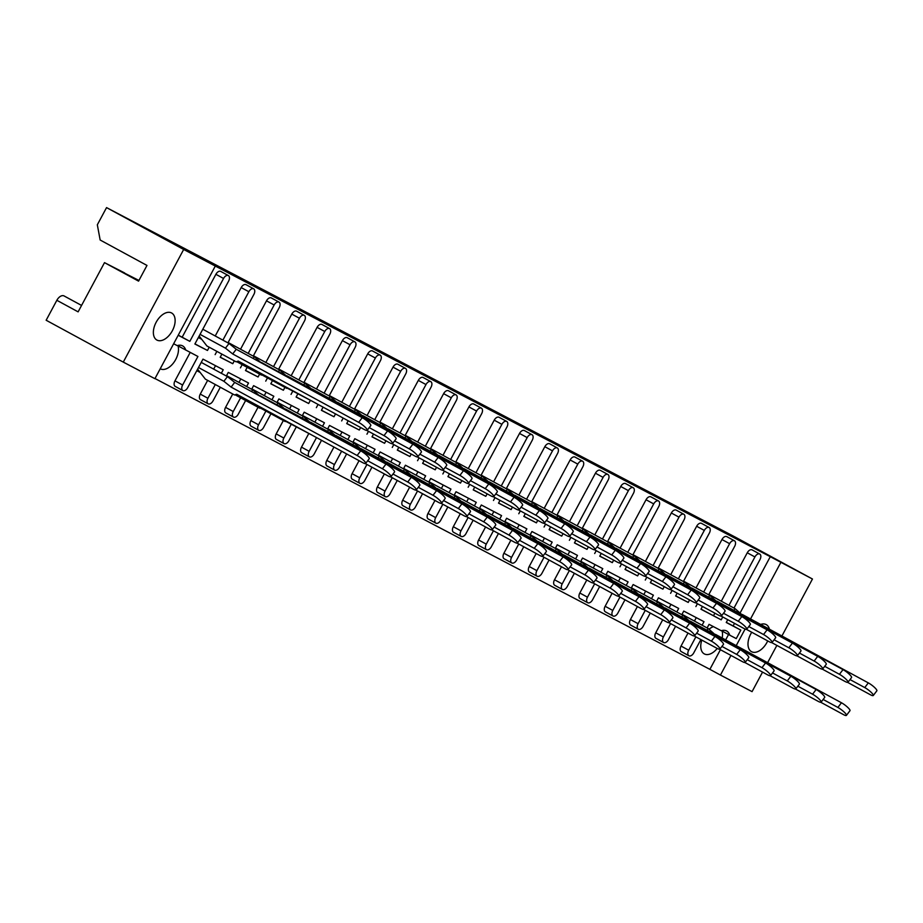<?xml version="1.0" encoding="UTF-8"?>
<svg xmlns="http://www.w3.org/2000/svg" width="923" height="923" viewBox="0 0 923 923"><rect width="100%" height="100%" fill="white"/><g stroke="black" fill="none" stroke-linecap="round" stroke-linejoin="round"><path stroke-width="1.38" d="M420.992 372.777L452.674 389.979L420.992 372.777M81.57 305.432L64.079 295.948A7.222 4.28 118.5 0 0 64.079 295.948A7.222 4.28 118.5 0 0 64.045 295.925A7.222 4.28 118.5 0 0 56.845 300.298L46.15 320.246L123.278 362.116L183.677 249.475L215.301 266.055L154.914 378.684L123.278 362.116M182.627 385.006A4.811 2.861 118.5 0 0 182.858 390.567L175.197 386.402A4.811 2.861 -61.5 0 1 175.197 386.402A4.811 2.861 -61.5 0 1 174.966 380.853L182.627 385.006L197.926 356.474L178.058 345.929A15.403 9.138 -61.5 0 1 173.42 363.039A15.403 9.138 -61.5 0 1 160.337 368.831A15.403 9.138 -61.5 0 1 160.267 368.796A15.403 9.138 -61.5 0 1 160.221 368.773M185.719 350.082A15.403 9.138 118.5 0 0 182.627 345.883A15.403 9.138 118.5 0 0 182.558 345.848A15.403 9.138 118.5 0 0 177.239 345.629L173.639 343.748M171.528 312.943A15.403 9.138 118.5 0 0 156.183 322.219A15.403 9.138 118.5 0 0 156.898 340.056A15.403 9.138 118.5 0 0 156.968 340.091A15.403 9.138 118.5 0 0 172.313 330.815A15.403 9.138 118.5 0 0 171.597 312.978A15.403 9.138 118.5 0 0 171.528 312.943M769.424 629.198A15.403 9.138 118.5 0 0 766.228 624.606A15.403 9.138 118.5 0 0 766.159 624.571A15.403 9.138 118.5 0 0 760.633 624.421M751.749 632.243A15.403 9.138 118.5 0 0 751.53 651.684A15.403 9.138 118.5 0 0 751.599 651.719A15.403 9.138 118.5 0 0 767.705 640.908M717.217 648.442A15.403 9.138 -61.5 0 1 704.364 653.934A15.403 9.138 -61.5 0 1 704.295 653.899A15.403 9.138 -61.5 0 1 701.826 640.089M709.049 629.221A15.403 9.138 -61.5 0 1 713.433 626.636M722.155 638.012A15.403 9.138 -61.5 0 0 722.086 631.032L729.747 635.186A15.403 9.138 118.5 0 0 726.655 630.986A15.403 9.138 118.5 0 0 726.586 630.951A15.403 9.138 118.5 0 0 721.255 630.732L709.06 624.34L707.122 627.952M488.14 408.174L461.292 393.89L488.14 408.174M740.211 612.78L770.278 556.696L215.301 266.055M770.278 556.696L812.459 579.009L781.919 635.982M56.845 300.298L78.12 311.859L104.507 262.64L138.565 281.134L146.976 265.432L100.157 240.015L97.33 224.785L106.549 207.606L735.331 537.14L812.459 579.009M106.549 207.606L183.677 249.475M440.652 383.091L471.572 399.89L440.583 383.218M442.394 383.98L490.886 410.008L442.394 383.98M688.927 655.78L681.266 651.615A4.811 2.861 -61.5 0 1 681.266 651.615A4.811 2.861 -61.5 0 1 681.036 646.065L688.696 650.219A4.811 2.861 118.5 0 0 688.927 655.78A4.811 2.861 118.5 0 0 688.95 655.792A4.811 2.861 118.5 0 0 693.761 652.873L700.88 639.581M696.277 617.649L694.431 621.075M688.004 633.063L681.036 646.065M663.625 642.512L655.965 638.358A4.811 2.861 -61.5 0 1 655.965 638.358A4.811 2.861 -61.5 0 1 655.734 632.797L663.395 636.962A4.811 2.861 118.5 0 0 663.625 642.512A4.811 2.861 118.5 0 0 663.649 642.523A4.811 2.861 118.5 0 0 668.46 639.616L675.578 626.313M670.963 604.38L669.129 607.807M662.702 619.806L655.734 632.797M630.686 625.113A4.811 2.861 -61.5 0 1 630.663 625.102A4.811 2.861 -61.5 0 1 630.432 619.541L638.093 623.694A4.811 2.861 118.5 0 0 638.324 629.255A4.811 2.861 118.5 0 0 638.347 629.267A4.811 2.861 118.5 0 0 643.146 626.348L650.277 613.057M645.662 591.124L643.827 594.55M637.401 606.538L630.432 619.541M613.022 615.999L605.361 611.834A4.811 2.861 -61.5 0 1 605.361 611.834A4.811 2.861 -61.5 0 1 605.13 606.284L612.791 610.438A4.811 2.861 118.5 0 0 613.022 615.999A4.811 2.861 118.5 0 0 613.045 616.01A4.811 2.861 118.5 0 0 617.845 613.091L624.975 599.8M620.36 577.867L618.525 581.294M612.099 593.281L605.13 606.284M580.082 598.589A4.811 2.861 -61.5 0 1 580.059 598.577A4.811 2.861 -61.5 0 1 579.817 593.016L587.478 597.181A4.811 2.861 118.5 0 0 587.72 602.731A4.811 2.861 118.5 0 0 587.743 602.742A4.811 2.861 118.5 0 0 592.543 599.835L599.673 586.532M595.058 564.599L593.224 568.026M586.786 580.025L579.817 593.016M554.769 585.332A4.811 2.861 -61.5 0 1 554.746 585.32A4.811 2.861 -61.5 0 1 554.515 579.759L562.176 583.913A4.811 2.861 118.5 0 0 562.419 589.474A4.811 2.861 118.5 0 0 562.43 589.485A4.811 2.861 118.5 0 0 567.241 586.567L574.371 573.275M569.756 551.343L567.922 554.769M561.484 566.757L554.515 579.759M529.467 572.064A4.811 2.861 -61.5 0 1 529.444 572.052A4.811 2.861 -61.5 0 1 529.214 566.503L536.874 570.656A4.811 2.861 118.5 0 0 537.105 576.217A4.811 2.861 118.5 0 0 537.128 576.229A4.811 2.861 118.5 0 0 541.939 573.31L549.07 560.019M544.455 538.074L542.609 541.513M536.182 553.5L529.214 566.503M504.166 558.807A4.811 2.861 -61.5 0 1 504.143 558.796A4.811 2.861 -61.5 0 1 503.912 553.235L511.573 557.4A4.811 2.861 118.5 0 0 511.804 562.949A4.811 2.861 118.5 0 0 511.827 562.961A4.811 2.861 118.5 0 0 516.638 560.053L523.756 546.751M519.153 524.818L517.307 528.244M510.881 540.243L503.912 553.235M486.502 549.693L478.841 545.528A4.811 2.861 -61.5 0 1 478.841 545.528A4.811 2.861 -61.5 0 1 478.61 539.978L486.271 544.132A4.811 2.861 118.5 0 0 486.502 549.693A4.811 2.861 118.5 0 0 486.525 549.704A4.811 2.861 118.5 0 0 491.336 546.785L498.455 533.494M493.84 511.561L492.005 514.988M485.579 526.975L478.61 539.978M461.2 536.436L453.539 532.271A4.811 2.861 -61.5 0 1 453.539 532.271A4.811 2.861 -61.5 0 1 453.308 526.71L460.969 530.875A4.811 2.861 118.5 0 0 461.2 536.436A4.811 2.861 118.5 0 0 461.223 536.448A4.811 2.861 118.5 0 0 466.023 533.529L473.153 520.237M468.538 498.293L466.703 501.731M460.277 513.719L453.308 526.71M428.26 519.026A4.811 2.861 -61.5 0 1 428.237 519.014A4.811 2.861 -61.5 0 1 427.995 513.453L435.668 517.618A4.811 2.861 118.5 0 0 435.898 523.168A4.811 2.861 118.5 0 0 435.921 523.179A4.811 2.861 118.5 0 0 440.721 520.272L447.851 506.969M443.236 485.036L441.402 488.463M434.975 500.451L427.995 513.453M410.597 509.911L402.936 505.746A4.811 2.861 -61.5 0 1 402.936 505.746A4.811 2.861 -61.5 0 1 402.693 500.197L410.354 504.35A4.811 2.861 118.5 0 0 410.597 509.911A4.811 2.861 118.5 0 0 410.62 509.923A4.811 2.861 118.5 0 0 415.419 507.004L422.549 493.713M417.934 471.78L416.1 475.207M409.662 487.194L402.693 500.197M385.295 496.655L377.622 492.49A4.811 2.861 -61.5 0 1 377.622 492.49A4.811 2.861 -61.5 0 1 377.392 486.929L385.053 491.094A4.811 2.861 118.5 0 0 385.295 496.655A4.811 2.861 118.5 0 0 385.306 496.666A4.811 2.861 118.5 0 0 390.117 493.747L397.248 480.456M392.633 458.512L390.798 461.95M384.36 473.937L377.392 486.929M352.344 479.245A4.811 2.861 -61.5 0 1 352.321 479.233A4.811 2.861 -61.5 0 1 352.09 473.672L359.751 477.837A4.811 2.861 118.5 0 0 359.982 483.387A4.811 2.861 118.5 0 0 360.005 483.398A4.811 2.861 118.5 0 0 364.816 480.479L371.946 467.188M367.331 445.255L365.485 448.682M359.059 460.669L352.09 473.672M327.042 465.977A4.811 2.861 -61.5 0 1 327.019 465.965A4.811 2.861 -61.5 0 1 326.788 460.415L334.449 464.569A4.811 2.861 118.5 0 0 334.68 470.13A4.811 2.861 118.5 0 0 334.703 470.142A4.811 2.861 118.5 0 0 339.514 467.223L346.633 453.931M342.029 431.999L340.183 435.425M333.953 447.044L326.788 460.415M301.74 452.72A4.811 2.861 -61.5 0 1 301.717 452.708A4.811 2.861 -61.5 0 1 301.486 447.147L309.147 451.312A4.811 2.861 118.5 0 0 309.378 456.862A4.811 2.861 118.5 0 0 309.401 456.885A4.811 2.861 118.5 0 0 314.201 453.966L321.527 440.306M316.716 418.73L314.881 422.157M308.651 433.775L301.486 447.147M284.076 443.605L276.415 439.452A4.811 2.861 -61.5 0 1 276.415 439.452A4.811 2.861 -61.5 0 1 276.185 433.891L283.846 438.056A4.811 2.861 118.5 0 0 284.076 443.605A4.811 2.861 118.5 0 0 284.099 443.617A4.811 2.861 118.5 0 0 288.899 440.698L296.237 427.026M291.414 405.474L289.58 408.901M283.349 420.507L276.185 433.891M258.775 430.349L251.114 426.184A4.811 2.861 -61.5 0 1 251.114 426.184A4.811 2.861 -61.5 0 1 250.871 420.634L258.544 424.788A4.811 2.861 118.5 0 0 258.775 430.349A4.811 2.861 118.5 0 0 258.798 430.36A4.811 2.861 118.5 0 0 263.597 427.441L270.935 413.769M266.112 392.217L264.278 395.644M258.048 407.251L250.871 420.634M225.823 412.939A4.811 2.861 -61.5 0 1 225.812 412.927A4.811 2.861 -61.5 0 1 225.57 407.366L233.231 411.531A4.811 2.861 118.5 0 0 233.473 417.081A4.811 2.861 118.5 0 0 233.496 417.092A4.811 2.861 118.5 0 0 238.296 414.185L245.622 400.513M240.811 378.949L238.976 382.376M232.746 393.994L225.57 407.366M208.171 403.824L200.499 399.671A4.811 2.861 -61.5 0 1 200.499 399.671A4.811 2.861 -61.5 0 1 200.268 394.109L207.929 398.263A4.811 2.861 118.5 0 0 208.171 403.824A4.811 2.861 118.5 0 0 208.183 403.836A4.811 2.861 118.5 0 0 212.994 400.917L220.32 387.245M215.509 365.693L213.674 369.119M207.64 380.368L200.268 394.109M190.207 352.436L174.966 380.853M154.995 378.534L709.879 669.337L720.413 649.7M725.663 639.904L728.547 634.528M681.809 614.695L683.747 611.084L703.995 621.687L702.091 625.229M656.507 601.438L658.445 597.827L678.693 608.43L676.79 611.972M631.205 588.17L633.143 584.559L653.392 595.173L651.488 598.715M605.903 574.914L607.842 571.302L628.09 581.905L626.186 585.447M580.602 561.657L582.54 558.034L602.777 568.649L600.885 572.191M555.3 548.389L557.238 544.778L577.475 555.392L575.583 558.923M529.998 535.132L531.936 531.521L552.173 542.124L550.281 545.666M504.685 521.876L506.623 518.253L526.871 528.867L524.968 532.409M479.383 508.608L481.321 504.996L501.57 515.611L499.666 519.141M454.081 495.351L456.02 491.74L476.268 502.343L474.364 505.885M428.78 482.094L430.718 478.472L450.955 489.086L449.063 492.628M403.478 468.826L405.416 465.215L425.653 475.818L423.761 479.36M378.176 455.57L380.114 451.958L400.351 462.561L398.459 466.103M352.874 442.313L354.813 438.69L375.05 449.305L373.146 452.847M327.561 429.045L329.499 425.434L349.748 436.037L347.844 439.579M302.259 415.788L304.198 412.177L324.446 422.78L322.542 426.322M276.958 402.52L278.896 398.909L299.144 409.524L297.241 413.066M251.656 389.264L253.594 385.652L273.831 396.255L271.939 399.797M226.354 376.007L228.293 372.396L248.529 382.999L246.637 386.541M182.858 390.567A4.811 2.861 118.5 0 0 182.881 390.579A4.811 2.861 118.5 0 0 187.692 387.66L202.991 359.128L223.228 369.742L221.335 373.284M702.449 606.434L700.949 609.226L721.198 619.841L701.019 609.111M727.751 619.691L726.251 622.483L740.811 630.109L733.139 625.956L734.523 623.371M726.32 622.379L733.139 625.956M733.981 608.072L759.975 559.592A4.811 2.861 118.5 0 0 759.744 554.042A4.811 2.861 118.5 0 0 754.922 556.938L747.261 552.785L721.301 601.185M714.875 613.184L713.537 615.676M747.261 552.785A4.811 2.861 -61.5 0 1 752.06 549.866A4.811 2.861 -61.5 0 1 752.083 549.877A4.811 2.861 -61.5 0 1 752.107 549.889M178.254 335.153L182.166 337.207L215.89 274.316A4.811 2.861 -61.5 0 1 220.689 271.397A4.811 2.861 -61.5 0 1 220.712 271.408A4.811 2.861 -61.5 0 1 220.735 271.42L228.373 275.562A4.811 2.861 118.5 0 0 228.35 275.55A4.811 2.861 118.5 0 0 223.551 278.469L189.826 341.36L182.166 337.207M194.949 343.898L207.467 350.463L209.209 347.221M227.923 342.86L253.906 294.379A4.811 2.861 118.5 0 0 253.675 288.83A4.811 2.861 118.5 0 0 248.852 291.726L241.191 287.572L215.232 335.972M241.191 287.572A4.811 2.861 -61.5 0 1 245.991 284.653A4.811 2.861 -61.5 0 1 246.014 284.665A4.811 2.861 -61.5 0 1 246.037 284.676L253.675 288.83A4.811 2.861 118.5 0 0 253.652 288.818M220.251 357.166L232.769 363.72L234.315 360.847M253.225 356.116L279.219 307.647A4.811 2.861 118.5 0 0 278.977 302.086A4.811 2.861 118.5 0 0 278.954 302.075A4.811 2.861 118.5 0 0 274.154 304.994L266.493 300.829L240.534 349.24M266.493 300.829A4.811 2.861 -61.5 0 1 271.293 297.91A4.811 2.861 -61.5 0 1 271.316 297.933A4.811 2.861 -61.5 0 1 271.339 297.944M245.553 370.423L258.071 376.988L259.617 374.103M278.527 369.385L304.521 320.904A4.811 2.861 118.5 0 0 304.278 315.343A4.811 2.861 118.5 0 0 304.267 315.331A4.811 2.861 118.5 0 0 299.456 318.25L291.795 314.097L265.836 362.497M291.795 314.097A4.811 2.861 -61.5 0 1 296.595 311.178A4.811 2.861 -61.5 0 1 296.618 311.189A4.811 2.861 -61.5 0 1 296.641 311.201M270.854 383.68L283.373 390.244L284.919 387.372M303.829 382.641L329.823 334.161A4.811 2.861 118.5 0 0 329.592 328.611A4.811 2.861 118.5 0 0 324.758 331.507L317.097 327.353L291.149 375.753M317.097 327.353A4.811 2.861 -61.5 0 1 321.908 324.435A4.811 2.861 -61.5 0 1 321.931 324.446A4.811 2.861 -61.5 0 1 321.942 324.458L329.592 328.611A4.811 2.861 118.5 0 0 329.569 328.6M296.156 396.948L308.674 403.501L310.22 400.628M329.13 395.898L355.124 347.429A4.811 2.861 118.5 0 0 354.894 341.868A4.811 2.861 118.5 0 0 350.059 344.775L342.398 340.61L316.451 389.021M342.398 340.61A4.811 2.861 -61.5 0 1 347.21 337.703A4.811 2.861 -61.5 0 1 347.233 337.714A4.811 2.861 -61.5 0 1 347.256 337.726M321.458 410.204L333.988 416.769L335.522 413.896M354.432 409.166L380.426 360.685A4.811 2.861 118.5 0 0 380.195 355.124A4.811 2.861 118.5 0 0 380.172 355.113A4.811 2.861 118.5 0 0 375.373 358.032L367.7 353.878L341.752 402.278M367.7 353.878A4.811 2.861 -61.5 0 1 372.511 350.959A4.811 2.861 -61.5 0 1 372.534 350.971A4.811 2.861 -61.5 0 1 372.557 350.982L380.195 355.124M346.76 423.461L359.289 430.026L360.628 427.534M379.734 422.422L405.728 373.942A4.811 2.861 118.5 0 0 405.497 368.392A4.811 2.861 118.5 0 0 400.674 371.3L393.013 367.135L367.054 415.535M393.013 367.135A4.811 2.861 -61.5 0 1 397.813 364.216A4.811 2.861 -61.5 0 1 397.836 364.227A4.811 2.861 -61.5 0 1 397.859 364.239M372.073 436.729L384.591 443.294L385.929 440.79M405.047 435.679L431.029 387.21A4.811 2.861 118.5 0 0 430.799 381.649A4.811 2.861 118.5 0 0 430.776 381.637A4.811 2.861 118.5 0 0 425.976 384.556L418.315 380.391L392.356 428.803M418.315 380.391A4.811 2.861 -61.5 0 1 423.115 377.484A4.811 2.861 -61.5 0 1 423.138 377.495A4.811 2.861 -61.5 0 1 423.161 377.507L430.799 381.649M397.375 449.986L409.893 456.55L411.231 454.047M430.349 448.947L456.343 400.467A4.811 2.861 118.5 0 0 456.1 394.906A4.811 2.861 118.5 0 0 456.077 394.894A4.811 2.861 118.5 0 0 451.278 397.813L443.617 393.659L417.658 442.059M443.617 393.659A4.811 2.861 -61.5 0 1 448.416 390.741A4.811 2.861 -61.5 0 1 448.44 390.752A4.811 2.861 -61.5 0 1 448.463 390.764L456.1 394.906M422.676 463.254L435.195 469.807L436.533 467.315M455.65 462.204L481.644 413.723A4.811 2.861 118.5 0 0 481.402 408.174A4.811 2.861 118.5 0 0 481.391 408.162A4.811 2.861 118.5 0 0 476.58 411.081L468.919 406.916L442.971 455.316M468.919 406.916A4.811 2.861 -61.5 0 1 473.73 403.997A4.811 2.861 -61.5 0 1 473.741 404.009A4.811 2.861 -61.5 0 1 473.764 404.02M447.978 476.51L460.496 483.075L461.835 480.571M480.952 475.46L506.946 426.991A4.811 2.861 118.5 0 0 506.715 421.43A4.811 2.861 118.5 0 0 506.692 421.419A4.811 2.861 118.5 0 0 501.881 424.338L494.22 420.173L468.273 468.584M494.22 420.173A4.811 2.861 -61.5 0 1 499.031 417.265A4.811 2.861 -61.5 0 1 499.055 417.277A4.811 2.861 -61.5 0 1 499.066 417.288M473.28 489.767L485.798 496.332L487.148 493.828M506.254 488.729L532.248 440.248A4.811 2.861 118.5 0 0 532.017 434.698A4.811 2.861 118.5 0 0 527.183 437.594L519.522 433.441L493.574 481.841M519.522 433.441A4.811 2.861 -61.5 0 1 524.333 430.522A4.811 2.861 -61.5 0 1 524.356 430.533A4.811 2.861 -61.5 0 1 524.379 430.545L532.017 434.698A4.811 2.861 118.5 0 0 531.994 434.687M498.582 503.035L511.111 509.588L512.45 507.096M531.556 501.985L557.55 453.505A4.811 2.861 118.5 0 0 557.319 447.955A4.811 2.861 118.5 0 0 552.496 450.862L544.824 446.697L518.876 495.097M544.824 446.697A4.811 2.861 -61.5 0 1 549.635 443.778A4.811 2.861 -61.5 0 1 549.658 443.79A4.811 2.861 -61.5 0 1 549.681 443.801M523.895 516.292L536.413 522.856L537.751 520.353M556.857 515.253L582.851 466.773A4.811 2.861 118.5 0 0 582.621 461.212A4.811 2.861 118.5 0 0 582.598 461.2A4.811 2.861 118.5 0 0 577.798 464.119L570.137 459.954L544.178 508.365M570.137 459.954A4.811 2.861 -61.5 0 1 574.937 457.047A4.811 2.861 -61.5 0 1 574.96 457.058A4.811 2.861 -61.5 0 1 574.983 457.07L582.621 461.212M549.197 529.548L561.715 536.113L563.053 533.609M582.171 528.51L608.153 480.029A4.811 2.861 118.5 0 0 607.922 474.48A4.811 2.861 118.5 0 0 603.1 477.376L595.439 473.222L569.479 521.622M595.439 473.222A4.811 2.861 -61.5 0 1 600.238 470.303A4.811 2.861 -61.5 0 1 600.262 470.315A4.811 2.861 -61.5 0 1 600.285 470.326M574.498 542.816L587.016 549.37L588.355 546.878M607.472 541.766L633.466 493.297A4.811 2.861 118.5 0 0 633.224 487.736A4.811 2.861 118.5 0 0 633.201 487.725A4.811 2.861 118.5 0 0 628.401 490.644L620.741 486.479L594.781 534.89M620.741 486.479A4.811 2.861 -61.5 0 1 625.54 483.56A4.811 2.861 -61.5 0 1 625.563 483.571A4.811 2.861 -61.5 0 1 625.586 483.583L633.224 487.736M599.8 556.073L612.318 562.638L613.657 560.134M632.774 555.035L658.768 506.554A4.811 2.861 118.5 0 0 658.537 500.993A4.811 2.861 118.5 0 0 658.514 500.981A4.811 2.861 118.5 0 0 653.703 503.9L646.042 499.747L620.094 548.147M646.042 499.747A4.811 2.861 -61.5 0 1 650.853 496.828A4.811 2.861 -61.5 0 1 650.865 496.839A4.811 2.861 -61.5 0 1 650.888 496.851L658.537 500.993M625.102 569.329L637.62 575.894L638.958 573.391M658.076 568.291L684.07 519.811A4.811 2.861 118.5 0 0 683.839 514.261A4.811 2.861 118.5 0 0 683.816 514.249A4.811 2.861 118.5 0 0 679.005 517.157L671.344 513.003L645.396 561.403M671.344 513.003A4.811 2.861 -61.5 0 1 676.155 510.084A4.811 2.861 -61.5 0 1 676.178 510.096A4.811 2.861 -61.5 0 1 676.19 510.107M650.403 582.598L662.922 589.151L664.272 586.659M683.378 581.548L709.372 533.079A4.811 2.861 118.5 0 0 709.141 527.518A4.811 2.861 118.5 0 0 709.118 527.506A4.811 2.861 118.5 0 0 704.307 530.425L696.646 526.26L670.698 574.671M696.646 526.26A4.811 2.861 -61.5 0 1 701.457 523.341A4.811 2.861 -61.5 0 1 701.48 523.353A4.811 2.861 -61.5 0 1 701.503 523.376M675.705 595.854L688.235 602.419L689.573 599.915M708.679 594.816L734.673 546.335A4.811 2.861 118.5 0 0 734.443 540.774A4.811 2.861 118.5 0 0 729.62 543.682L721.959 539.528L696 587.928M721.959 539.528A4.811 2.861 -61.5 0 1 726.759 536.609A4.811 2.861 -61.5 0 1 726.782 536.621A4.811 2.861 -61.5 0 1 726.805 536.632L734.443 540.774A4.811 2.861 118.5 0 0 734.42 540.763M677.147 593.177L675.648 595.97L688.235 602.419M651.846 579.909L650.346 582.701L662.922 589.151M626.544 566.653L625.044 569.445L637.62 575.894M601.242 553.396L599.742 556.188L612.318 562.638M575.929 540.128L574.441 542.92L587.016 549.37M550.627 526.871L549.127 529.664L561.715 536.113M525.325 513.615L523.826 516.407L536.413 522.856M500.024 500.347L498.524 503.139L511.111 509.588M474.722 487.09L473.222 489.882L485.798 496.332M449.42 473.822L447.92 476.626L460.496 483.075M424.119 460.565L422.619 463.358L435.195 469.807M398.805 447.309L397.317 450.101L409.893 456.55M373.503 434.041L372.004 436.844L384.591 443.294M348.202 420.784L346.702 423.576L359.289 430.026M323.096 407.158L321.4 410.32L333.988 416.769M297.794 393.89L296.098 397.063L308.674 403.501M272.493 380.622L270.797 383.795L283.373 390.244M247.191 367.366L245.495 370.538L258.071 376.988M221.889 354.097L220.193 357.27L232.769 363.72M228.373 275.562A4.811 2.861 118.5 0 1 228.604 281.123L194.88 344.014L207.467 350.463M178.197 335.268L189.826 341.36M729.747 635.186L736.254 638.601L740.811 630.109M759.744 554.042A4.811 2.861 118.5 0 0 759.721 554.031L752.083 549.877M754.922 556.938L728.962 605.35M722.732 616.968L721.198 619.841M729.62 543.682L703.661 592.081M697.43 603.711L695.896 606.573M704.307 530.425L678.359 578.825M672.129 590.443L670.594 593.316M679.005 517.157L653.057 565.568M646.827 577.187L645.281 580.059M653.703 503.9L627.755 552.3M621.525 563.93L619.979 566.791M628.401 490.644L602.442 539.044M596.212 550.662L594.677 553.535M607.922 474.48A4.811 2.861 118.5 0 0 607.899 474.468L600.262 470.315M603.1 477.376L577.14 525.787M570.91 537.405L569.376 540.278M577.798 464.119L551.839 512.519M545.608 524.149L544.074 527.01M557.319 447.955A4.811 2.861 118.5 0 0 557.296 447.943L549.658 443.79M552.496 450.862L526.537 499.262M520.307 510.881L518.772 513.753M527.183 437.594L501.235 486.006M495.005 497.624L493.47 500.485M501.881 424.338L475.933 472.738M469.703 484.367L468.157 487.229M476.58 411.081L450.632 459.481M444.39 471.099L442.855 473.972M451.278 397.813L425.318 446.224M419.088 457.843L417.554 460.704M425.976 384.556L400.017 432.956M393.786 444.586L392.252 447.447M405.497 368.392A4.811 2.861 118.5 0 0 405.474 368.381L397.836 364.227M400.674 371.3L374.715 419.7M368.485 431.318L366.95 434.191M375.373 358.032L349.413 406.432M343.183 418.061L341.648 420.923M354.894 341.868A4.811 2.861 118.5 0 0 354.87 341.856L347.233 337.714M350.059 344.775L324.111 393.175M318.077 404.436L316.335 407.666M324.758 331.507L298.81 379.918M292.776 391.156L291.033 394.409M299.456 318.25L273.508 366.65M267.474 377.899L265.732 381.141M274.154 304.994L248.195 353.394M242.172 364.643L240.43 367.885M248.852 291.726L222.893 340.137M216.87 351.375L215.128 354.628M215.301 384.522L207.929 398.263M240.603 397.778L233.231 411.531M265.905 411.047L258.544 424.788M291.218 424.303L283.846 438.056M316.508 437.571L309.147 451.312M341.614 451.209L334.449 464.569M366.916 464.465L359.751 477.837M392.229 477.722L385.053 491.094M417.531 490.99L410.354 504.35M442.832 504.246L435.668 517.618M468.134 517.503L460.969 530.875M493.436 530.771L486.271 544.132M518.738 544.028L511.573 557.4M544.039 557.284L536.874 570.656M569.353 570.552L562.176 583.913M594.654 583.809L587.478 597.181M619.956 597.077L612.791 610.438M645.258 610.334L638.093 623.694M670.56 623.59L663.395 636.962M695.861 636.858L688.696 650.219M762.548 672.106L752.072 691.639L720.436 675.059L730.97 655.434M736.219 645.639L745.115 629.036M750.537 618.941L780.835 562.43M776.866 645.408L767.601 662.679M709.879 669.337L720.436 675.059M138.935 280.442L124.386 273.058M104.507 262.64L124.64 272.954M426.795 375.846L458.65 393.06L426.795 375.846M456.435 391.456L447.54 386.737L456.435 391.456M358.678 422.365L362.243 417.669A7.222 1.454 37.2 0 1 368.369 422.134A7.222 1.454 37.2 0 1 370.781 425.607L367.216 430.291A7.222 1.454 -142.8 0 0 364.804 426.83A7.222 1.454 -142.8 0 0 358.678 422.365L232.688 353.959L225.454 348.156L200.06 334.368M199.16 336.03L206.925 345.975L236.126 361.828L238.249 361.101L364.25 429.495A7.222 1.454 -142.8 0 0 367.216 430.291M198.353 337.541L201.722 339.318M225.454 348.156L229.019 343.46L202.806 329.234M229.019 343.46L236.253 349.275L232.688 353.959M362.243 417.669L236.253 349.275M357.12 455.501L360.685 450.816A7.222 1.454 37.2 0 1 366.812 455.281A7.222 1.454 37.2 0 1 369.212 458.743L365.646 463.438A7.222 1.454 -142.8 0 0 363.247 459.977A7.222 1.454 -142.8 0 0 357.12 455.501L231.119 387.106L223.885 381.291L198.491 367.516M197.603 369.177L205.356 379.122L234.557 394.975L236.692 394.248L362.681 462.642A7.222 1.454 -142.8 0 0 365.646 463.438M196.784 370.688L200.153 372.454M223.885 381.291L227.45 376.607L201.249 362.381M227.45 376.607L234.684 382.41L231.119 387.106M360.685 450.816L234.684 382.41M383.991 435.621L387.556 430.926A7.222 1.454 37.2 0 1 393.671 435.391A7.222 1.454 37.2 0 1 396.082 438.863L392.517 443.559A7.222 1.454 -142.8 0 0 390.106 440.086A7.222 1.454 -142.8 0 0 383.991 435.621L369.246 427.614M366.869 430.441L389.552 442.752A7.222 1.454 -142.8 0 0 392.517 443.559M263.02 374.542L261.428 375.084L236.657 361.643M253.052 358.389L254.321 356.716L228.119 342.491M254.321 356.716L261.301 362.866M387.556 430.926L261.555 362.531M409.293 448.878L412.858 444.182A7.222 1.454 37.2 0 1 418.984 448.659A7.222 1.454 37.2 0 1 421.384 452.12L417.819 456.816A7.222 1.454 -142.8 0 0 415.419 453.355A7.222 1.454 -142.8 0 0 409.293 448.878L394.548 440.882M392.171 443.709L414.854 456.02A7.222 1.454 -142.8 0 0 417.819 456.816M287.791 387.983L286.73 388.352L261.959 374.911M278.354 371.646L279.623 369.973L253.421 355.747M279.623 369.973L286.603 376.123M412.858 444.182L286.857 375.788M434.595 462.146L438.16 457.45A7.222 1.454 37.2 0 1 444.286 461.915A7.222 1.454 37.2 0 1 446.697 465.388L443.132 470.072A7.222 1.454 -142.8 0 0 440.721 466.611A7.222 1.454 -142.8 0 0 434.595 462.146L419.861 454.139M417.473 456.966L440.156 469.276A7.222 1.454 -142.8 0 0 443.132 470.072M312.551 401.436L287.261 388.168M303.655 384.914L304.925 383.241L278.723 369.015M304.925 383.241L311.905 389.391M438.16 457.45L312.159 389.056M459.896 475.403L463.461 470.707A7.222 1.454 37.2 0 1 469.588 475.172A7.222 1.454 37.2 0 1 471.999 478.645L468.434 483.34A7.222 1.454 -142.8 0 0 466.023 479.868A7.222 1.454 -142.8 0 0 459.896 475.403L445.163 467.407M442.786 470.222L465.457 482.533A7.222 1.454 -142.8 0 0 468.434 483.34M328.957 398.171L330.238 396.498L304.025 382.272M330.238 396.498L337.207 402.647M463.461 470.707L337.46 402.313M485.198 488.659L488.763 483.964A7.222 1.454 37.2 0 1 494.89 488.44A7.222 1.454 37.2 0 1 497.301 491.901L493.736 496.597A7.222 1.454 -142.8 0 0 491.324 493.136A7.222 1.454 -142.8 0 0 485.198 488.659L470.465 480.664M468.088 483.49L490.771 495.801A7.222 1.454 -142.8 0 0 493.736 496.597M354.27 411.427L355.54 409.766L329.326 395.529M355.54 409.766L362.508 415.904M488.763 483.964L362.774 415.569M510.5 501.927L514.065 497.232A7.222 1.454 37.2 0 1 520.191 501.697A7.222 1.454 37.2 0 1 522.603 505.169L519.038 509.854A7.222 1.454 -142.8 0 0 516.626 506.392A7.222 1.454 -142.8 0 0 510.5 501.927L495.766 493.92M493.39 496.747L516.072 509.058A7.222 1.454 -142.8 0 0 519.038 509.854M379.572 424.695L380.841 423.022L354.628 408.797M380.841 423.022L387.822 429.172M514.065 497.232L388.075 428.837M535.802 515.184L539.378 510.488A7.222 1.454 37.2 0 1 545.493 514.965A7.222 1.454 37.2 0 1 547.904 518.426L544.339 523.122A7.222 1.454 -142.8 0 0 541.928 519.649A7.222 1.454 -142.8 0 0 535.802 515.184L521.068 507.189M518.691 510.004L541.374 522.326A7.222 1.454 -142.8 0 0 544.339 523.122M404.874 437.952L406.143 436.279L379.93 422.053M406.143 436.279L413.123 442.429M539.378 510.488L413.377 442.094M561.115 528.441L564.68 523.756A7.222 1.454 37.2 0 1 570.795 528.221A7.222 1.454 37.2 0 1 573.206 531.683L569.641 536.378A7.222 1.454 -142.8 0 0 567.23 532.917A7.222 1.454 -142.8 0 0 561.115 528.441L546.37 520.445M543.993 523.272L566.676 535.582A7.222 1.454 -142.8 0 0 569.641 536.378M430.176 451.209L431.445 449.547L405.243 435.321M431.445 449.547L438.425 455.697M564.68 523.756L438.679 455.351M382.422 468.769L385.987 464.073A7.222 1.454 37.2 0 1 392.113 468.538A7.222 1.454 37.2 0 1 394.525 472.011L390.96 476.706A7.222 1.454 -142.8 0 0 388.548 473.234A7.222 1.454 -142.8 0 0 382.422 468.769L367.689 460.762M365.3 463.588L387.983 475.899A7.222 1.454 -142.8 0 0 390.96 476.706M261.451 407.689L259.859 408.231L235.088 394.79M251.483 391.537L252.752 389.864L226.55 375.638M252.752 389.864L259.732 396.013M385.987 464.073L259.986 395.679M407.724 482.025L411.289 477.329A7.222 1.454 37.2 0 1 417.415 481.806A7.222 1.454 37.2 0 1 419.827 485.267L416.261 489.963A7.222 1.454 -142.8 0 0 413.85 486.49A7.222 1.454 -142.8 0 0 407.724 482.025L392.99 474.03M390.614 476.845L413.296 489.167A7.222 1.454 -142.8 0 0 416.261 489.963M286.222 421.13L285.161 421.499L260.401 408.047M276.785 404.793L278.065 403.12L251.852 388.895M278.065 403.12L285.034 409.27M411.289 477.329L285.288 408.935M433.025 495.282L436.591 490.598A7.222 1.454 37.2 0 1 442.717 495.063A7.222 1.454 37.2 0 1 445.128 498.524L441.563 503.22A7.222 1.454 -142.8 0 0 439.152 499.758A7.222 1.454 -142.8 0 0 433.025 495.282L418.292 487.286M415.915 490.113L438.598 502.424A7.222 1.454 -142.8 0 0 441.563 503.22M310.982 434.583L285.703 421.315M302.098 418.061L303.367 416.388L277.154 402.163M303.367 416.388L310.336 422.538M436.591 490.598L310.601 422.192M458.327 508.55L461.892 503.854A7.222 1.454 37.2 0 1 468.019 508.319A7.222 1.454 37.2 0 1 470.43 511.792L466.865 516.488A7.222 1.454 -142.8 0 0 464.454 513.015A7.222 1.454 -142.8 0 0 458.327 508.55L443.594 500.543M441.217 503.37L463.9 515.68A7.222 1.454 -142.8 0 0 466.865 516.488M327.4 431.318L328.669 429.645L302.456 415.419M328.669 429.645L335.649 435.794M461.892 503.854L335.903 435.46M483.64 521.807L487.206 517.111A7.222 1.454 37.2 0 1 493.32 521.587A7.222 1.454 37.2 0 1 495.732 525.049L492.167 529.744A7.222 1.454 -142.8 0 0 489.755 526.272A7.222 1.454 -142.8 0 0 483.64 521.807L468.896 513.811M466.519 516.626L489.202 528.948A7.222 1.454 -142.8 0 0 492.167 529.744M352.701 444.574L353.971 442.902L327.769 428.676M353.971 442.902L360.951 449.051M487.206 517.111L361.205 448.716M508.942 535.063L512.507 530.379A7.222 1.454 37.2 0 1 518.634 534.844A7.222 1.454 37.2 0 1 521.034 538.317L517.468 543.001A7.222 1.454 -142.8 0 0 515.069 539.54A7.222 1.454 -142.8 0 0 508.942 535.063L494.197 527.068M491.821 529.894L514.503 542.205A7.222 1.454 -142.8 0 0 517.468 543.001M378.003 457.843L379.272 456.17L353.071 441.944M379.272 456.17L386.252 462.319M512.507 530.379L386.506 461.985M534.244 548.331L537.809 543.635A7.222 1.454 37.2 0 1 543.935 548.1A7.222 1.454 37.2 0 1 546.335 551.573L542.77 556.269A7.222 1.454 -142.8 0 0 540.37 552.796A7.222 1.454 -142.8 0 0 534.244 548.331L519.499 540.324M517.122 543.151L539.805 555.461A7.222 1.454 -142.8 0 0 542.77 556.269M403.305 471.099L404.574 469.426L378.372 455.201M404.574 469.426L411.554 475.576M537.809 543.635L411.808 475.241M586.417 541.709L589.982 537.013A7.222 1.454 37.2 0 1 596.108 541.478A7.222 1.454 37.2 0 1 598.508 544.951L594.943 549.646A7.222 1.454 -142.8 0 0 592.543 546.174A7.222 1.454 -142.8 0 0 586.417 541.709L571.672 533.702M569.295 536.528L591.978 548.839A7.222 1.454 -142.8 0 0 594.943 549.646M455.477 464.477L456.747 462.804L430.545 448.578M456.747 462.804L463.727 468.953M589.982 537.013L463.981 468.619M611.718 554.965L615.283 550.27A7.222 1.454 37.2 0 1 621.41 554.746A7.222 1.454 37.2 0 1 623.821 558.207L620.256 562.903A7.222 1.454 -142.8 0 0 617.845 559.43A7.222 1.454 -142.8 0 0 611.718 554.965L596.985 546.97M594.597 549.785L617.279 562.107A7.222 1.454 -142.8 0 0 620.256 562.903M480.779 477.733L482.048 476.06L455.847 461.835M482.048 476.06L489.028 482.21M615.283 550.27L489.282 481.875M637.02 568.222L640.585 563.538A7.222 1.454 37.2 0 1 646.711 568.003A7.222 1.454 37.2 0 1 649.123 571.464L645.558 576.16A7.222 1.454 -142.8 0 0 643.146 572.698A7.222 1.454 -142.8 0 0 637.02 568.222L622.287 560.226M619.91 563.053L642.593 575.364A7.222 1.454 -142.8 0 0 645.558 576.16M506.081 491.001L507.362 489.328L481.148 475.103M507.362 489.328L514.33 495.478M640.585 563.538L514.584 495.132M559.546 561.588L563.111 556.892A7.222 1.454 37.2 0 1 569.237 561.369A7.222 1.454 37.2 0 1 571.649 564.83L568.083 569.526A7.222 1.454 -142.8 0 0 565.672 566.053A7.222 1.454 -142.8 0 0 559.546 561.588L544.812 553.592M542.436 556.419L565.107 568.73A7.222 1.454 -142.8 0 0 568.083 569.526M428.607 484.356L429.876 482.683L403.674 468.457M429.876 482.683L436.856 488.832M563.111 556.892L437.11 488.498M584.847 574.844L588.413 570.16A7.222 1.454 37.2 0 1 594.539 574.625A7.222 1.454 37.2 0 1 596.95 578.098L593.385 582.782A7.222 1.454 -142.8 0 0 590.974 579.321A7.222 1.454 -142.8 0 0 584.847 574.844L570.114 566.849M567.737 569.676L590.42 581.986A7.222 1.454 -142.8 0 0 593.385 582.782M453.908 497.624L455.189 495.951L428.976 481.725M455.189 495.951L462.158 502.1M588.413 570.16L462.423 501.766M610.149 588.113L613.714 583.417A7.222 1.454 37.2 0 1 619.841 587.882A7.222 1.454 37.2 0 1 622.252 591.355L618.687 596.05A7.222 1.454 -142.8 0 0 616.276 592.578A7.222 1.454 -142.8 0 0 610.149 588.113L595.416 580.106M593.039 582.932L615.722 595.243A7.222 1.454 -142.8 0 0 618.687 596.05M479.222 510.881L480.491 509.208L454.278 494.982M480.491 509.208L487.471 515.357M613.714 583.417L487.725 515.022M662.322 581.49L665.887 576.794A7.222 1.454 37.2 0 1 672.013 581.259A7.222 1.454 37.2 0 1 674.425 584.732L670.859 589.428A7.222 1.454 -142.8 0 0 668.448 585.955A7.222 1.454 -142.8 0 0 662.322 581.49L647.588 573.483M645.212 576.31L667.894 588.62A7.222 1.454 -142.8 0 0 670.859 589.428M531.394 504.258L532.663 502.585L506.45 488.359M532.663 502.585L539.632 508.735M665.887 576.794L539.897 508.4M687.623 594.747L691.189 590.051A7.222 1.454 37.2 0 1 697.315 594.527A7.222 1.454 37.2 0 1 699.726 597.989L696.161 602.684A7.222 1.454 -142.8 0 0 693.75 599.212A7.222 1.454 -142.8 0 0 687.623 594.747L672.89 586.751M670.513 589.566L693.196 601.888A7.222 1.454 -142.8 0 0 696.161 602.684M556.696 517.515L557.965 515.842L531.752 501.616M557.965 515.842L564.945 521.991M691.189 590.051L565.199 521.657M712.937 608.003L716.502 603.319A7.222 1.454 37.2 0 1 722.617 607.784A7.222 1.454 37.2 0 1 725.028 611.257L721.463 615.941A7.222 1.454 -142.8 0 0 719.052 612.48A7.222 1.454 -142.8 0 0 712.937 608.003L698.192 600.008M695.815 602.834L718.498 615.145A7.222 1.454 -142.8 0 0 721.463 615.941M581.998 530.783L583.267 529.11L557.065 514.884M583.267 529.11L590.247 535.259M716.502 603.319L590.501 534.925M635.451 601.369L639.016 596.673A7.222 1.454 37.2 0 1 645.142 601.15A7.222 1.454 37.2 0 1 647.554 604.611L643.989 609.307A7.222 1.454 -142.8 0 0 641.577 605.846A7.222 1.454 -142.8 0 0 635.451 601.369L620.717 593.374M618.341 596.2L641.024 608.511A7.222 1.454 -142.8 0 0 643.989 609.307M504.523 524.137L505.792 522.464L479.579 508.238M505.792 522.464L512.773 528.614M639.016 596.673L513.026 528.279M660.764 614.637L664.329 609.941A7.222 1.454 37.2 0 1 670.444 614.406A7.222 1.454 37.2 0 1 672.855 617.879L669.29 622.564A7.222 1.454 -142.8 0 0 666.879 619.102A7.222 1.454 -142.8 0 0 660.764 614.637L646.019 606.63M643.643 609.457L666.325 621.767A7.222 1.454 -142.8 0 0 669.29 622.564M529.825 537.405L531.094 535.732L504.893 521.507M531.094 535.732L538.074 541.882M664.329 609.941L538.328 541.547M686.066 627.894L689.631 623.198A7.222 1.454 37.2 0 1 695.757 627.663A7.222 1.454 37.2 0 1 698.157 631.136L694.592 635.832A7.222 1.454 -142.8 0 0 692.192 632.359A7.222 1.454 -142.8 0 0 686.066 627.894L671.321 619.887M668.944 622.713L691.627 635.024A7.222 1.454 -142.8 0 0 694.592 635.832M555.127 550.662L556.396 548.989L530.194 534.763M556.396 548.989L563.376 555.138M689.631 623.198L563.63 554.804M738.238 621.271L741.804 616.576A7.222 1.454 37.2 0 1 747.93 621.041A7.222 1.454 37.2 0 1 750.33 624.513L746.765 629.209A7.222 1.454 -142.8 0 0 744.365 625.736A7.222 1.454 -142.8 0 0 738.238 621.271L723.494 613.264M721.117 616.091L743.8 628.401A7.222 1.454 -142.8 0 0 746.765 629.209M607.299 544.039L608.569 542.366L582.367 528.141M608.569 542.366L615.549 548.516M741.804 616.576L615.803 548.181M763.54 634.528L767.105 629.832A7.222 1.454 37.2 0 1 773.232 634.309A7.222 1.454 37.2 0 1 775.632 637.77L772.066 642.466A7.222 1.454 -142.8 0 0 769.667 638.993A7.222 1.454 -142.8 0 0 763.54 634.528L748.795 626.532M746.419 629.359L769.101 641.67A7.222 1.454 -142.8 0 0 772.066 642.466M632.601 557.296L633.87 555.623L607.669 541.397M633.87 555.623L640.85 561.772M767.105 629.832L641.104 561.438M788.842 647.784L792.407 643.1A7.222 1.454 37.2 0 1 798.533 647.565A7.222 1.454 37.2 0 1 800.945 651.038L797.38 655.722A7.222 1.454 -142.8 0 0 794.968 652.261A7.222 1.454 -142.8 0 0 788.842 647.784L774.109 639.789M771.732 642.616L794.403 654.926A7.222 1.454 -142.8 0 0 797.38 655.722M657.903 570.564L659.172 568.891L632.97 554.665M659.172 568.891L666.152 575.041M792.407 643.1L666.406 574.706M711.368 641.15L714.933 636.455A7.222 1.454 37.2 0 1 721.059 640.931A7.222 1.454 37.2 0 1 723.459 644.392L719.894 649.088A7.222 1.454 -142.8 0 0 717.494 645.627A7.222 1.454 -142.8 0 0 711.368 641.15L696.623 633.155M694.246 635.982L716.929 648.292A7.222 1.454 -142.8 0 0 719.894 649.088M580.429 563.918L581.698 562.257L555.496 548.02M581.698 562.257L588.678 568.395M714.933 636.455L588.932 568.06M736.669 654.419L740.234 649.723A7.222 1.454 37.2 0 1 746.361 654.188A7.222 1.454 37.2 0 1 748.772 657.661L745.207 662.345A7.222 1.454 -142.8 0 0 742.796 658.884A7.222 1.454 -142.8 0 0 736.669 654.419L721.936 646.412M719.559 649.238L742.23 661.549A7.222 1.454 -142.8 0 0 745.207 662.345M605.73 577.187L606.999 575.514L580.798 561.288M606.999 575.514L613.98 581.663M740.234 649.723L614.233 581.328M761.971 667.675L765.536 662.979A7.222 1.454 37.2 0 1 771.663 667.456A7.222 1.454 37.2 0 1 774.074 670.917L770.509 675.613A7.222 1.454 -142.8 0 0 768.098 672.14A7.222 1.454 -142.8 0 0 761.971 667.675L747.238 659.68M744.861 662.495L767.544 674.817A7.222 1.454 -142.8 0 0 770.509 675.613M631.044 590.443L632.313 588.77L606.099 574.544M632.313 588.77L639.281 594.92M765.536 662.979L639.547 594.585M814.144 661.053L817.709 656.357A7.222 1.454 37.2 0 1 823.835 660.822A7.222 1.454 37.2 0 1 826.247 664.295L822.681 668.99A7.222 1.454 -142.8 0 0 820.27 665.518A7.222 1.454 -142.8 0 0 814.144 661.053L799.41 653.046M797.034 655.872L819.716 668.183A7.222 1.454 -142.8 0 0 822.681 668.99M683.205 583.821L684.485 582.148L658.272 567.922M684.485 582.148L691.454 588.297M817.709 656.357L691.719 587.963M839.445 674.309L843.011 669.613A7.222 1.454 37.2 0 1 849.137 674.09A7.222 1.454 37.2 0 1 851.548 677.551L847.983 682.247A7.222 1.454 -142.8 0 0 845.572 678.786A7.222 1.454 -142.8 0 0 839.445 674.309L824.712 666.314M822.335 669.14L845.018 681.451A7.222 1.454 -142.8 0 0 847.983 682.247M708.518 597.077L709.787 595.404L683.574 581.178M709.787 595.404L716.767 601.554M843.011 669.613L717.021 601.219M864.747 687.577L868.312 682.882A7.222 1.454 37.2 0 1 874.439 687.347A7.222 1.454 37.2 0 1 876.85 690.819L873.285 695.504A7.222 1.454 -142.8 0 0 870.874 692.042A7.222 1.454 -142.8 0 0 864.747 687.577L850.014 679.57M847.637 682.397L870.32 694.707A7.222 1.454 -142.8 0 0 873.285 695.504M733.82 610.345L735.089 608.672L708.876 594.447M735.089 608.672L742.069 614.822M868.312 682.882L742.323 614.487M787.273 680.932L790.838 676.247A7.222 1.454 37.2 0 1 796.964 680.712A7.222 1.454 37.2 0 1 799.376 684.174L795.811 688.87A7.222 1.454 -142.8 0 0 793.399 685.408A7.222 1.454 -142.8 0 0 787.273 680.932L772.539 672.936M770.163 675.763L792.845 688.073A7.222 1.454 -142.8 0 0 795.811 688.87M656.345 603.7L657.614 602.038L631.401 587.813M657.614 602.038L664.595 608.188M790.838 676.247L664.848 607.842M812.575 694.2L816.14 689.504A7.222 1.454 37.2 0 1 822.266 693.969A7.222 1.454 37.2 0 1 824.677 697.442L821.112 702.138A7.222 1.454 -142.8 0 0 818.701 698.665A7.222 1.454 -142.8 0 0 812.575 694.2L797.841 686.193M795.464 689.02L818.147 701.33A7.222 1.454 -142.8 0 0 821.112 702.138M681.647 616.968L682.916 615.295L656.703 601.069M682.916 615.295L689.896 621.444M816.14 689.504L690.15 621.11M837.888 707.456L841.453 702.761A7.222 1.454 37.2 0 1 847.568 707.237A7.222 1.454 37.2 0 1 849.979 710.698L846.414 715.394A7.222 1.454 -142.8 0 0 844.003 711.921A7.222 1.454 -142.8 0 0 837.888 707.456L823.143 699.461M820.766 702.276L843.449 714.598A7.222 1.454 -142.8 0 0 846.414 715.394M706.949 630.224L708.218 628.551L682.016 614.326M708.218 628.551L715.198 634.701M841.453 702.761L715.452 634.366M223.551 278.469L215.89 274.316M278.977 302.086L271.316 297.933M304.278 315.343L296.618 311.189M481.402 408.174L473.741 404.009M506.715 421.43L499.055 417.277M683.839 514.261L676.178 510.096M709.141 527.518L701.48 523.353M233.473 417.081L225.812 412.927M309.378 456.862L301.717 452.708M334.68 470.13L327.019 465.965M359.982 483.387L352.321 479.233M435.898 523.168L428.237 519.014M511.804 562.949L504.143 558.796M537.105 576.217L529.444 572.052M562.419 589.474L554.746 585.32M587.72 602.731L580.059 598.577M638.324 629.255L630.663 625.102"/></g></svg>
